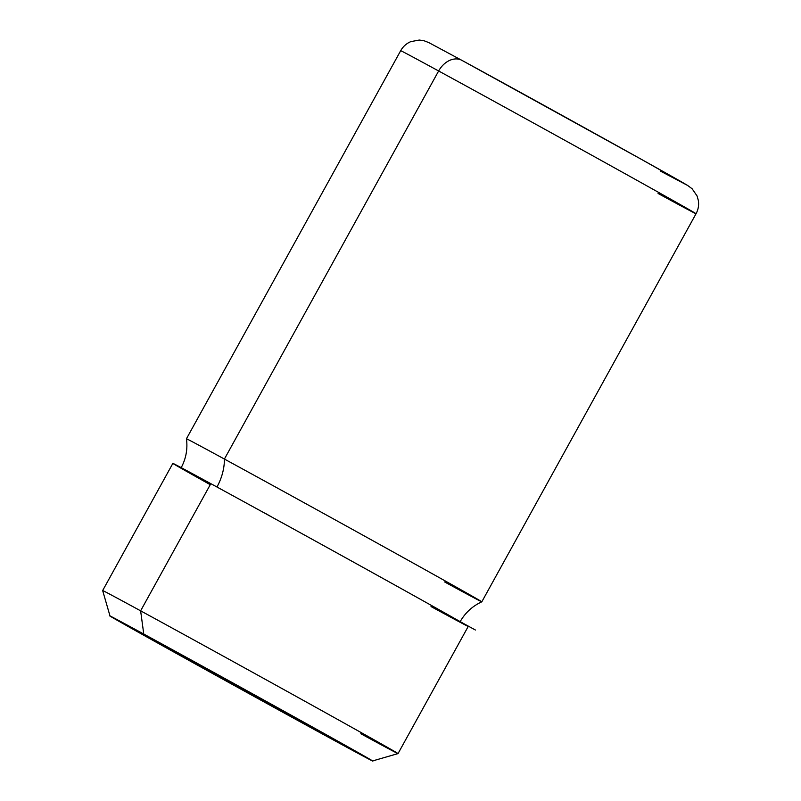 <?xml version="1.0" encoding="UTF-8"?>
<svg xmlns="http://www.w3.org/2000/svg" width="801" height="801" viewBox="0 0 801 801"><rect width="100%" height="100%" fill="white"/><g stroke="black" fill="none" stroke-linecap="round" stroke-linejoin="round"><path stroke-width="1.2" d="M360.82 733.726A168.691 0.881 -151.1 0 0 398.027 753.601A168.691 0.881 -151.1 0 0 303.489 700.464A168.691 0.881 -151.1 0 0 140.626 610.833A168.691 0.881 -151.1 0 0 102.668 590.547A168.691 0.881 28.9 0 1 140.626 610.833L143.759 634.042L140.626 610.833A168.691 0.881 28.9 0 1 303.849 700.665A168.691 0.881 28.9 0 1 398.017 753.601L372.555 760.95A149.947 0.781 -151.1 0 0 288.851 713.901A149.947 0.781 -151.1 0 0 143.759 634.042A149.947 0.781 -151.1 0 0 110.017 616.019A149.947 0.781 -151.1 0 0 194.363 663.418A149.947 0.781 -151.1 0 0 338.813 742.917A149.947 0.781 -151.1 0 0 372.555 760.95M110.017 616.019L102.658 590.557L172.866 463.378A168.691 0.881 28.9 0 1 210.823 483.664L140.626 610.833L210.823 483.664A168.691 0.881 28.9 0 1 373.687 573.296A168.691 0.881 28.9 0 1 468.225 626.432L398.027 753.601M224.41 459.053A168.691 0.881 28.9 0 1 387.544 548.835A168.691 0.881 28.9 0 1 481.812 601.821A168.691 0.881 -151.1 0 0 387.273 548.685A168.691 0.881 -151.1 0 0 224.41 459.053A46.858 34.904 -61.4 0 1 216.961 487.008A46.858 34.904 118.6 0 0 224.41 459.053L438.638 70.979A168.691 0.881 28.9 0 1 601.501 160.621A168.691 0.881 28.9 0 1 696.039 213.747A168.691 0.881 -151.1 0 0 601.501 160.621A168.691 0.881 -151.1 0 0 438.638 70.979L224.41 459.053A168.691 0.881 -151.1 0 0 186.453 438.768A168.691 0.881 28.9 0 1 224.41 459.053M444.615 581.947A168.691 0.881 -151.1 0 0 481.812 601.811C472.38 606.157 465.121 612.855 460.024 621.896M658.072 193.462A168.691 0.881 -151.1 0 0 696.039 213.747C698.292 209.572 699.063 205.146 698.342 200.46L697.06 195.945L692.134 188.776L687.648 185.472C676.555 178.553 529.02 96.861 461.907 60.355L428.835 42.613L423.949 40.711L419.283 40.05L410.743 41.652C406.367 43.534 403.013 46.548 400.68 50.703A168.691 0.881 28.9 0 1 438.638 70.979A20.616 15.359 -61.4 0 1 461.907 60.355A20.616 15.359 -61.4 0 1 462.017 60.415A20.616 15.359 118.6 0 0 461.907 60.355A20.616 15.359 118.6 0 0 438.638 70.979A168.691 0.881 -151.1 0 0 400.68 50.703L186.453 438.768C187.804 449.061 186.012 458.773 181.066 467.914M323.574 734.417L324.005 733.636L323.574 734.417A126.518 0.661 28.9 0 1 201.431 667.183A126.518 0.661 28.9 0 1 130.523 627.333A126.518 0.661 28.9 0 1 158.999 642.552A126.518 0.661 28.9 0 1 281.141 709.776A126.518 0.661 28.9 0 1 352.05 749.626A126.518 0.661 28.9 0 1 323.574 734.417L351.899 749.496L315.424 728.84L158.999 642.552A126.518 0.661 -151.1 0 0 167.149 648.119A126.518 0.661 -151.1 0 0 323.574 734.417M338.813 742.917A149.947 0.781 28.9 0 1 153.422 640.64A149.947 0.781 28.9 0 1 143.759 634.042A149.947 0.781 28.9 0 1 329.151 736.319A149.947 0.781 28.9 0 1 338.813 742.917M431.028 606.557A168.691 0.881 -151.1 0 0 418.973 598.487A168.691 0.881 -151.1 0 0 210.823 483.664A168.691 0.881 -151.1 0 0 209.502 484.275M660.645 171.204L687.218 185.231L641.551 159.439L462.017 60.415M271.649 516.965L266.222 513.862M459.894 621.496L475.383 630.007M696.039 213.747L481.812 601.811"/></g></svg>
